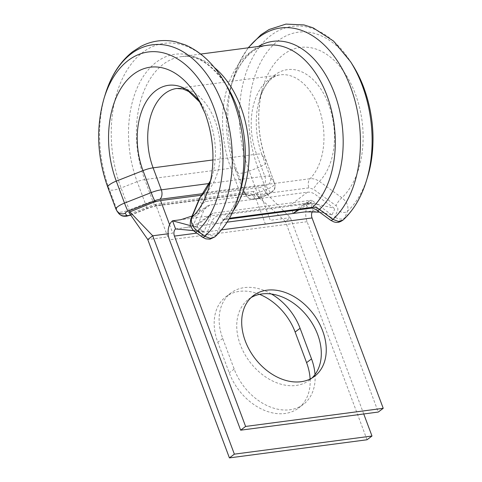 <?xml version="1.0" encoding="UTF-8"?>
<svg xmlns="http://www.w3.org/2000/svg" width="482" height="482" viewBox="0 0 482 482"><rect width="100%" height="100%" fill="white"/><g stroke="black" fill="none" stroke-linecap="round" stroke-linejoin="round"><path stroke-width="0.36" stroke-dasharray="2.41 1.81" d="M310.119 379.027A50.622 36.674 -127.1 0 1 298.442 408.115A50.622 36.674 -127.1 0 1 229.233 372.833L217.786 342.22A50.622 36.674 -127.1 0 1 225.925 296.749A50.622 36.674 -127.1 0 1 239.349 291.369A50.622 36.674 -127.1 0 1 259.545 294.345M315.023 374.52A50.622 36.674 -127.1 0 1 303.395 404.374A50.622 36.674 -127.1 0 1 234.186 369.092L222.738 338.478A50.622 36.674 -127.1 0 1 230.878 293.002A50.622 36.674 -127.1 0 1 244.302 287.621A50.622 36.674 -127.1 0 1 271.462 294.026M214.942 236.855L216.382 234.752L221.612 222.389L223.1 220.244L226.492 218.635L229.462 218.25M343.166 219.955L344.576 217.93L347.474 211.297C348.86 206.362 346.998 201.85 341.889 197.765L319.385 181.419C316.192 179.28 313.077 178.388 310.028 178.738L206.549 192.372L201.982 194.559M251.068 297.593A50.622 36.674 52.9 0 0 248.483 299.322A50.622 36.674 52.9 0 0 240.349 344.793A50.622 36.674 52.9 0 0 309.558 380.075A50.622 36.674 52.9 0 0 311.92 378.057M312.583 211.441A5.404 3.446 -97.5 0 1 313.198 210.815L310.155 202.675L334.038 208.152L315.511 194.65A12.61 9.134 52.9 0 0 307.45 192.21L209.899 205.061L206.657 206.32L204.338 209.302L197.168 226.191L197.686 227.57L203.543 231.673L193.686 230.679M293.164 213.454L292.447 211.55L310.498 200.349L212.942 213.207L195.608 226.311L183.172 227.95C188.305 227.311 193.149 225.823 197.692 223.479L212.002 213.574M299.003 209.766L312.8 201.048A3.603 2.609 -127.1 0 0 310.498 200.349L297.84 209.923M307.45 192.21L290.122 205.314L310.155 202.675A14.412 9.188 -97.5 0 0 307.1 221.696L378.274 412.05M290.122 205.314L180.78 219.72M175.575 228.95L183.172 227.95M319.518 212.134L313.198 210.815L305.504 211.833M332.134 214.617L334.532 209.598L334.038 208.152M320.651 212.351L331.279 214.544M312.8 201.048L331.965 215.02M193.613 230.601L204.193 231.288L211.351 214.412L212.942 213.207M190.685 225.69L197.686 227.57M330.935 217.442L317.427 207.567C313.553 204.802 309.709 203.633 305.901 204.061L219.75 215.418C215.996 215.978 213.351 218.003 211.809 221.485L206.603 233.824C205.79 235.252 204.501 235.433 202.735 234.36L195.403 229.083C193.746 227.685 193.162 226.142 193.65 224.443L202.277 203.934L205.453 201.5L308.938 187.866L313.547 189.269L335.984 205.687C337.635 207.097 338.207 208.646 337.701 210.333L334.815 216.954C333.984 218.37 332.694 218.533 330.935 217.442A7.206 1.904 -53.8 0 0 330.646 220.262M258.683 197.048L266.516 193.662L262.919 188.366A12.61 3.308 159.5 0 0 258.135 187.727L201.398 195.204M367.037 439.765L285.392 221.401L265.359 224.04L253.183 191.475A3.603 0.946 -20.5 0 1 254.55 191.655L258.244 197.09M253.183 191.475L155.626 204.326L167.802 236.897L147.769 239.536M129.845 213.863L153.101 205.025A3.603 0.946 -20.5 0 1 155.626 204.326M258.611 196.945L285.392 221.401L290.345 217.653L270.312 220.292L258.135 187.727M363.741 413.966L290.345 217.653L266.516 193.662M169.586 224.672L172.755 233.149L168.164 233.758M366.344 180.985A102.865 65.564 82.5 0 1 344.576 217.93A7.206 4.597 23.6 0 1 334.815 216.954M367.591 176.96A96.304 61.383 82.5 0 1 347.474 211.297A7.206 4.597 23.5 0 1 337.701 210.333M317.427 207.567A7.206 1.904 -53.8 0 0 317.132 210.387M107.799 187.305A10.809 2.838 159.5 0 0 107.896 187.492L109.402 189.547A10.809 2.838 159.5 0 0 113.481 190.071A10.809 2.838 159.5 0 0 121.06 187.986L137.153 181.66A10.809 2.838 -20.5 0 1 144.733 179.575L230.884 168.224A10.809 2.838 -20.5 0 1 234.981 168.766L237.608 172.628A10.809 2.838 159.5 0 0 241.705 173.177A10.809 2.838 159.5 0 0 249.188 171.128L257.906 167.724A10.809 2.838 159.5 0 0 266.486 161.494A10.809 2.838 159.5 0 0 266.401 161.331A80.94 51.592 82.5 0 1 262.642 88.17A80.94 51.592 82.5 0 1 306.769 47.218A80.94 51.592 82.5 0 1 355.403 94.026A80.94 51.592 82.5 0 1 341.889 197.765A7.206 1.904 -53.8 0 0 335.984 205.687M130.568 214.9A3.603 0.946 159.5 0 0 130.622 214.876L146.715 208.549A18.015 4.724 -20.5 0 1 159.349 205.073L245.501 193.722A18.015 4.724 -20.5 0 1 252.333 194.632L254.954 198.494A3.603 0.946 159.5 0 0 256.322 198.674A3.603 0.946 159.5 0 0 258.816 197.994L267.534 194.589A3.603 0.946 159.5 0 0 270.366 192.463A7.206 6.941 -34.2 0 0 274.626 183.317A10.809 2.838 -20.5 0 1 274.71 183.479L266.486 161.494C257.647 136.394 256.364 111.951 262.642 88.17L259.238 100.142C264.437 84.344 271.432 75.909 280.217 74.849A56.388 35.945 82.5 0 0 256.587 154.198A14.412 3.778 159.5 0 1 262.051 154.927L270.269 176.906L274.626 183.317L266.401 161.331L262.051 154.927A60.611 38.632 82.5 0 1 259.238 100.142A60.611 38.632 82.5 0 1 292.273 69.474A60.611 38.632 82.5 0 1 328.688 104.528A60.611 38.632 82.5 0 1 319.385 181.419A7.206 1.898 -53.8 0 0 313.547 189.269M211.809 221.485A7.206 4.579 -157.1 0 0 221.612 222.389A90.538 57.713 82.5 0 0 240.91 188.209C236.74 202.271 230.806 212.948 223.1 220.244L224.654 219.563A7.206 4.591 -97.5 0 0 226.492 218.635A87.375 55.695 82.5 0 0 233.24 210.815M206.603 233.824A7.206 4.579 -157.1 0 0 216.382 234.752A102.787 65.522 82.5 0 0 238.855 195.421M199.596 198.15A7.206 4.579 -157.2 0 0 202.277 203.934M202.735 234.36A7.206 1.952 -54.3 0 0 202.494 237.21M190.974 218.647A7.206 4.579 -157.1 0 0 193.65 224.443M195.403 229.083A7.206 1.946 -54.3 0 0 195.156 231.938M223.762 80.916A102.787 65.522 82.5 0 0 136.081 58.37A102.787 65.522 82.5 0 0 121.06 187.986L129.278 209.971A10.809 2.838 -20.5 0 1 121.699 212.056A10.809 2.838 -20.5 0 1 117.62 211.532L116.12 209.477A10.809 2.838 -20.5 0 1 116.017 209.29M258.816 197.994A7.206 0.38 68.7 0 0 259.003 198.192A7.206 0.38 68.7 0 0 257.406 193.107A10.809 2.838 -20.5 0 1 249.923 195.156A10.809 2.838 -20.5 0 1 245.826 194.614L243.205 190.752L234.981 168.766A90.538 57.713 82.5 0 1 230.782 86.935C235.264 71.914 241.687 60.786 250.062 53.556C255.665 48.772 261.479 46.007 267.504 45.266A87.375 55.695 82.5 0 0 230.884 168.224L239.102 190.203L152.951 201.554L144.733 179.575A87.375 55.695 82.5 0 1 181.353 56.623C197.192 54.4 212.616 64.642 227.618 87.35A90.538 57.713 82.5 0 0 150.378 67.492A90.538 57.713 82.5 0 0 137.153 181.66L145.371 203.645L129.278 209.971A7.206 0.446 -111.5 0 1 130.827 215.068A7.206 0.446 -111.5 0 1 130.622 214.876M205.453 201.5A7.206 4.591 -97.5 0 1 206.549 192.372A56.388 35.945 82.5 0 0 215.099 120.946A56.388 35.945 82.5 0 0 176.737 88.483L280.217 74.849A56.388 35.945 82.5 0 1 318.584 107.305A56.388 35.945 82.5 0 1 310.028 178.738A7.206 4.591 -97.5 0 0 308.938 187.866M200.422 102.714A60.611 38.632 82.5 0 1 203.555 107.48A60.611 38.632 82.5 0 1 209.64 120.217A60.611 38.632 82.5 0 1 212.454 174.996A60.611 38.632 82.5 0 1 210.658 180.413M200.458 102.787L203.555 107.48L197.162 96.804A80.94 51.592 82.5 0 1 205.284 113.806A80.94 51.592 82.5 0 1 209.043 186.968L212.454 174.996L210.676 180.334M116.981 211.08A7.206 6.935 -36.2 0 1 116.12 209.477L107.896 187.492A96.304 61.383 82.5 0 1 104.1 98.183M118.482 213.134A7.206 6.935 -36.2 0 1 117.62 211.532L109.402 189.547A102.865 65.564 82.5 0 1 105.341 94.153M200.705 54.068L181.353 56.623A87.375 55.695 82.5 0 1 214.351 67.504M254.954 198.494A7.206 6.941 145.8 0 1 245.826 194.614L237.608 172.628A102.787 65.522 82.5 0 1 232.836 79.723L230.782 86.935A90.538 57.713 82.5 0 1 258.346 46.477M248.152 47.82L239.283 62.54L232.836 79.723A102.787 65.522 82.5 0 1 248.483 47.772M352.89 65.401A96.304 61.383 82.5 0 0 271.312 46.995A96.304 61.383 82.5 0 0 257.906 167.724L266.124 189.709L257.406 193.107L249.188 171.128A102.865 65.564 82.5 0 1 263.509 42.169A102.865 65.564 82.5 0 1 350.643 61.829M209.899 205.061L192.565 218.171M227.112 222.16L195.608 226.311M221.527 229.878L196.819 233.131M307.1 221.696L169.477 239.831M209.345 183.485L264.805 176.177A14.412 3.778 -20.5 0 1 270.269 176.906A7.206 6.941 -34.2 0 1 266.01 186.052A7.206 1.892 159.5 0 0 263.28 185.691L202.838 193.656M212.948 159.946L256.587 154.198L264.805 176.177A7.206 4.591 -97.5 0 1 263.28 185.691M252.333 194.632A7.206 6.941 145.8 0 1 243.205 190.752A10.809 2.838 159.5 0 0 239.102 190.203A7.206 4.591 -97.5 0 0 244.006 194.354L157.855 205.706A7.206 4.591 -97.5 0 1 152.951 201.554A10.809 2.838 159.5 0 0 145.371 203.645A7.206 0.446 -111.5 0 1 146.92 208.742A7.206 0.446 -111.5 0 1 146.715 208.549M267.534 194.589A7.206 0.38 68.7 0 0 267.715 194.794L273.005 191.462C273.499 191.059 276.072 188.281 274.71 183.479A10.809 2.838 -20.5 0 1 266.124 189.709A7.206 0.38 68.7 0 1 267.715 194.794L259.003 198.192L254.827 199.307L252.249 199.355C251.279 199.018 249.965 199.765 246.561 196.029L243.934 192.167C245.549 193.794 246.453 194.481 246.651 194.234L244.006 194.354A7.206 4.591 -97.5 0 0 245.501 193.722M270.366 192.463L266.01 186.052M234.186 369.092L229.233 372.833M222.738 338.478L217.786 342.22M130.718 215.111L146.92 208.742C151.119 207.133 154.764 206.121 157.855 205.706A7.206 4.591 -97.5 0 0 159.349 205.073M305.901 204.061A7.206 4.591 -97.5 0 0 310.806 208.212M219.75 215.418A7.206 4.591 -97.5 0 0 224.654 219.563L229.04 218.985M248.483 299.322L253.436 295.58M309.558 380.075L314.505 376.334M302.425 203.693C307.926 203.036 313.354 203.35 318.704 204.639M192.035 216.117L192.348 215.948C195.246 214.363 200.018 211.152 206.657 206.32M303.395 404.374L298.442 408.115M230.878 293.002L225.925 296.749M256.31 194.246L260.654 199.307L258.147 196.951M264.781 191.113L268.715 195.873M201.681 194.879L201.976 194.565"/><path stroke-width="0.72" d="M259.545 294.345A50.622 36.674 -127.1 0 1 295.129 332.032L306.576 362.645A50.622 36.674 -127.1 0 1 310.119 379.027M271.462 294.026A50.622 36.674 -127.1 0 1 300.081 328.284L311.529 358.897A50.622 36.674 -127.1 0 1 315.023 374.52M200.705 54.068L267.504 45.266A87.375 55.695 82.5 0 1 326.953 95.569A87.375 55.695 82.5 0 1 312.649 207.284C314.933 207.037 317.198 207.772 319.446 209.495L332.929 219.394L338.527 221.473L343.166 219.961M322.645 330.857A50.622 36.674 52.9 0 0 253.436 295.58A50.622 36.674 52.9 0 0 245.302 341.051A50.622 36.674 52.9 0 0 314.505 376.334A50.622 36.674 52.9 0 0 322.645 330.857M311.92 378.057A50.622 36.674 52.9 0 0 317.692 334.604A50.622 36.674 52.9 0 0 251.068 297.593M297.84 209.923L293.164 213.454L299.003 209.766M312.583 211.441A5.404 3.446 -97.5 0 0 312.053 217.948L383.226 408.308L245.603 426.443L174.43 236.084A5.404 3.446 -97.5 0 1 175.575 228.95L193.613 230.601M192.348 215.948L180.78 219.72L172.532 220.81A14.412 9.188 -97.5 0 0 169.477 239.831L240.651 430.185L378.274 412.05L383.226 408.308M240.651 430.185L245.603 426.443M319.518 212.134L305.504 211.833L227.112 222.16M190.685 225.69L172.532 220.81L175.575 228.95M214.942 236.855L210.007 239.174L205.814 238.849L202.494 237.21A7.206 1.952 -54.3 0 0 204.784 236.349L210.345 238.367L214.942 236.855C225.944 226.528 233.915 212.713 238.855 195.421A102.787 65.522 82.5 0 0 234.077 102.515A102.787 65.522 82.5 0 0 223.762 80.916C213.387 63.63 200.584 51.634 185.359 44.934L175.653 41.807C169.778 40.494 163.922 40.211 158.072 40.946C152.047 41.729 146.287 43.567 140.798 46.459L132.707 51.664C120.157 61.582 111.035 75.746 105.341 94.153A102.865 65.564 82.5 0 1 161.603 44.591A102.865 65.564 82.5 0 1 222.497 104.016A102.865 65.564 82.5 0 1 204.784 236.349L197.469 231.059C192.354 227.004 190.45 222.497 191.77 217.551A7.206 4.579 -157.1 0 0 190.974 218.647L190.974 218.647C190.059 222.684 190.035 225.251 190.902 226.341C192.149 229.113 193.565 230.98 195.156 231.938L195.156 231.938A7.206 1.946 -54.3 0 0 197.469 231.059A96.304 61.383 82.5 0 0 213.785 107.414A96.304 61.383 82.5 0 0 156.77 51.785A96.304 61.383 82.5 0 0 104.1 98.183C95.791 127.254 97.027 156.963 107.799 187.305L116.017 209.29A10.809 2.838 -20.5 0 1 124.507 203.097L151.215 192.595A14.412 3.778 -20.5 0 1 161.319 189.818L209.345 183.485M210.676 180.334L200.331 197.102L191.77 217.551A80.94 51.592 82.5 0 0 209.043 186.968C215.321 163.187 214.044 138.75 205.199 113.644L197.162 96.804A80.94 51.592 82.5 0 0 128.11 79.048A80.94 51.592 82.5 0 0 116.289 181.112A10.809 2.838 159.5 0 0 107.799 187.305M201.398 195.204L160.578 200.584A12.61 3.308 159.5 0 0 151.74 203.018L128.808 212.333L147.769 239.536L152.722 235.788L129.646 211.7M234.366 454.152L371.99 436.023L367.037 439.765L229.414 457.9L234.366 454.152L152.722 235.788L168.164 233.758M229.414 457.9L147.769 239.536M371.99 436.023L363.741 413.966M248.152 47.82L261.063 34.668L269.149 29.498L285.922 24.1L304.015 24.944L313.137 27.848L333.556 41.084L350.643 61.829A102.865 65.564 82.5 0 1 362.289 85.591A102.865 65.564 82.5 0 1 366.344 180.985C361.349 197.174 353.619 210.164 343.166 219.955C338.231 223.455 335.942 222.335 333.912 221.919L330.646 220.262A7.206 1.904 -53.8 0 0 332.929 219.394A102.787 65.522 82.5 0 0 350.625 87.158A102.787 65.522 82.5 0 0 248.483 47.772M330.646 220.262L317.132 210.387A7.206 1.904 -53.8 0 0 319.446 209.495A90.538 57.713 82.5 0 0 334.532 93.484A90.538 57.713 82.5 0 0 258.346 46.477M210.658 180.413A60.611 38.632 82.5 0 1 200.331 197.102A7.206 4.579 -157.2 0 0 199.596 198.15L201.976 194.565M202.838 193.656L159.795 199.325A7.206 1.892 159.5 0 0 154.74 200.717L128.031 211.218A3.603 0.946 159.5 0 0 125.236 213.345L126.736 215.4A3.603 0.946 159.5 0 0 128.098 215.575A3.603 0.946 159.5 0 0 130.568 214.9M300.081 328.284L295.129 332.032M212.948 159.946L153.101 167.832A56.388 35.945 82.5 0 1 176.737 88.483L182.925 88.959L188.733 91.514L200.458 102.787M159.795 199.325A7.206 4.591 -97.5 0 0 161.319 189.818L153.101 167.832A14.412 3.778 159.5 0 0 142.997 170.616A60.611 38.632 82.5 0 1 150.264 95.954A60.611 38.632 82.5 0 1 200.422 102.714M223.762 80.916L227.618 87.35A90.538 57.713 82.5 0 1 236.704 106.371A90.538 57.713 82.5 0 1 240.91 188.209L238.855 195.421M214.351 67.504A87.375 55.695 82.5 0 1 240.801 106.92A87.375 55.695 82.5 0 1 233.24 210.815M367.591 176.96C375.894 147.884 374.665 118.174 363.886 87.832C360.861 79.741 357.192 72.264 352.89 65.401A96.304 61.383 82.5 0 1 363.789 87.646A96.304 61.383 82.5 0 1 367.591 176.96L366.344 180.985M312.053 217.948L221.527 229.878M196.819 233.131L174.43 236.084M128.031 211.218A7.206 0.446 68.5 0 1 124.507 203.097L116.289 181.112L142.997 170.616L151.215 192.595A7.206 0.446 68.5 0 0 154.74 200.717M229.462 218.25L312.649 207.284A7.206 4.591 -97.5 0 1 310.806 208.212L310.806 208.212C312.191 207.869 314.3 208.592 317.132 210.387M311.529 358.897L306.576 362.645M160.578 200.584L169.586 224.672M130.827 215.068L126.603 216.201L123.995 216.249C123.006 215.936 121.741 216.551 118.482 213.134A7.206 6.935 -36.2 0 0 126.736 215.4M118.482 213.134L116.981 211.08A7.206 6.935 -36.2 0 0 125.236 213.345M104.1 98.183L105.341 94.153M193.686 230.679L183.684 229.691M352.89 65.401L350.643 61.829M116.981 211.08L116.017 209.29M229.04 218.985L310.806 208.212M199.596 198.15L190.974 218.647M202.494 237.21L195.156 231.938"/></g></svg>
